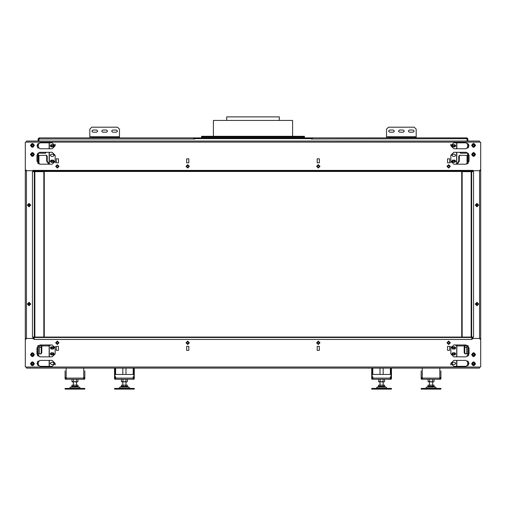 <?xml version="1.0" encoding="UTF-8"?>
<svg xmlns="http://www.w3.org/2000/svg" width="506" height="506" viewBox="0 0 506 506"><rect width="100%" height="100%" fill="white"/><g stroke="black" fill="none" stroke-linecap="round" stroke-linejoin="round"><path stroke-width="0.76" d="M467.044 138.922L466.336 137.866L312.449 137.866L312.449 139.049L311.26 139.049L311.26 138.657L194.74 138.657L194.74 139.049L193.551 139.049L193.551 137.866L39.664 137.866L38.956 138.922M312.449 138.657L311.26 138.657M194.74 138.657L193.551 138.657M84.844 371.657L84.844 372.922M65.065 371.657L65.065 372.922M84.053 377.634L84.053 378.817L84.844 378.817L84.844 377.634L83.661 377.634L83.661 379.215L71.985 379.215L77.924 379.215M84.844 377.634L84.844 370.904M71.985 379.215L66.248 379.215L66.248 377.634L65.065 377.634L65.065 370.904M440.935 371.657L440.935 372.922M421.156 371.657L421.156 372.922M440.144 377.634L440.144 378.817L440.935 378.817L440.935 377.634L439.752 377.634L439.752 379.215L428.076 379.215L434.015 379.215M440.935 377.634L440.935 370.904M428.076 379.215L422.339 379.215L422.339 377.634L421.156 377.634L421.156 370.904M115.311 377.634L115.71 377.634M133.116 377.634L133.514 377.634M115.71 379.215L115.71 376.837L114.919 376.837L114.919 374.465L133.907 374.465L133.907 376.837L133.116 376.837L133.116 379.215L114.919 379.215L114.919 378.817M127.379 379.215L121.446 379.215M372.486 377.634L372.884 377.634M390.29 377.634L390.689 377.634M372.884 379.215L372.884 376.837L372.093 376.837L372.093 374.465L391.081 374.465L391.081 376.837L390.29 376.837L390.29 379.215L372.093 379.215L372.093 378.817M384.554 379.215L378.621 379.215M122.831 386.337L122.831 386.729L127.91 386.729L125.994 386.729L125.994 386.337M124.413 389.108L134.305 389.108L134.305 388.393L114.52 388.393L114.52 389.108L124.413 389.108M380.006 386.337L380.006 386.729L385.085 386.729L383.168 386.729L383.168 386.337M381.587 389.108L391.48 389.108L391.48 388.393L371.695 388.393L371.695 389.108L381.587 389.108M73.37 386.337L73.37 386.729L78.455 386.729L76.539 386.729L76.539 386.337M74.958 389.108L84.844 389.108L84.844 388.393L65.065 388.393L65.065 389.108L74.958 389.108M429.461 386.337L429.461 386.729L434.54 386.729L432.63 386.729L432.63 386.337M431.042 389.108L440.935 389.108L440.935 388.393L421.156 388.393L421.156 389.108L431.042 389.108M123.04 379.411L122.926 381.676L124.413 381.903L126.639 381.903L125.899 381.676L125.956 379.411M125.899 381.676L121.838 381.903L121.44 381.676L121.44 379.443M127.379 381.676L126.639 381.903L127.379 381.676L127.379 379.443M380.215 379.411L380.101 381.676L381.587 381.903L383.814 381.903L383.074 381.676L383.131 379.411M383.074 381.676L379.019 381.903L378.621 381.676L378.621 379.443M384.56 381.676L383.814 381.903L384.56 381.676L384.56 379.443M73.585 379.411L73.471 381.676L74.958 381.903L77.184 381.903L76.438 381.676L76.495 379.411M76.438 381.676L72.383 381.903L71.985 381.676L71.985 379.443M77.924 381.676L77.184 381.903L77.924 381.676L77.924 379.443M429.676 379.411L429.562 381.676L431.042 381.903L433.275 381.903L432.529 381.676L432.586 379.411M432.529 381.676L428.474 381.903L428.076 381.676L428.076 379.443M434.015 381.676L433.275 381.903L434.015 381.676L434.015 379.443M232.444 137.866L232.444 137.075L201.565 137.075L304.435 137.075L304.435 136.278L273.556 136.278L273.556 137.075L304.435 137.075L304.435 137.866M201.565 137.866L201.565 136.278L273.556 136.278M213.437 136.278L213.437 120.453L292.563 120.453L292.563 136.278M226.688 120.453L226.688 116.892L279.312 116.892L279.312 120.453M464.603 344.991L464.217 345.902L464.217 352.802L464.989 353.89L469.03 353.694M466.481 347.325L464.862 347.325M464.78 347.129L466.817 347.129L466.855 345.585M36.97 353.694L38.285 353.89L38.285 356.357M41.22 347.325L39.183 347.129L41.22 347.129M469.03 155.469L459.53 155.272L458.765 156.36L458.765 161.205L459.322 161.205L457.418 163.906L456.621 164.178L456.633 152.306M49.145 152.306L49.145 163.906L48.582 163.906L49.379 164.178L47.235 161.205L47.235 156.36L46.47 155.272L36.97 155.469M416.21 136.759L386.533 136.759L386.533 129.163L388.513 127.183L414.231 127.183L416.21 129.163L416.21 137.866L461.908 137.866L416.21 137.866M386.533 136.759L388.513 137.075L388.513 137.866M119.467 136.759L89.79 136.759L89.79 129.163L91.769 127.183L117.487 127.183L119.467 129.163L119.467 137.866L187.72 137.866M89.79 136.759L91.769 137.075L91.769 137.866M479.511 368.134L479.511 367.027L26.489 367.027L26.489 368.134L479.511 368.134M33.409 338.856L33.409 338.463L26.407 338.463L26.407 170.705L471.801 170.705L471.801 171.496L34.199 171.496L34.199 170.307L33.017 170.307L33.017 170.705L26.091 170.705L26.091 169.991L25.3 169.991L25.3 170.705L26.091 170.705M472.908 337.078L472.908 338.463L479.593 338.463L479.593 170.705L471.801 170.705L471.801 170.307L472.983 170.307L472.983 170.705L480.7 170.705L480.7 338.463L479.909 338.463L479.909 339.172L480.7 339.172L480.7 338.463M26.489 141.029L26.489 142.135L479.511 142.135L479.511 141.029L26.489 141.029M471.801 337.078L471.801 339.45L34.199 339.45L34.199 337.078M472.908 338.463L471.801 338.463M34.199 338.856L33.017 338.856L33.017 338.463L25.3 338.463L25.3 170.705M471.643 171.692L471.643 337.078L473.578 337.078L473.578 171.692L461.706 171.692L461.706 337.078M471.643 337.078L34.794 337.078L34.794 171.692L44.294 171.692L44.294 337.078M34.357 337.078L34.794 337.078L34.794 171.692L32.422 171.692L32.422 337.078L34.357 337.078L34.357 171.692M128.695 387.058L129.915 388.279L118.91 388.279L120.131 387.058L128.695 387.058L127.91 386.729M385.869 387.058L387.09 388.279L376.084 388.279L377.305 387.058L385.869 387.058L385.085 386.729M79.233 387.058L80.46 388.279L69.455 388.279L70.676 387.058L79.233 387.058L78.455 386.729M435.324 387.058L436.545 388.279L425.54 388.279L426.767 387.058L435.324 387.058L434.54 386.729M452.94 353.397L453.3 354.75L454.654 354.39L454.293 353.036L452.94 353.397M452.94 347.464L453.3 348.811L454.654 348.451L454.293 347.103L452.94 347.464M51.346 353.397L51.707 354.75L53.06 354.39L52.7 353.036L51.346 353.397M51.346 347.464L51.707 348.811L53.06 348.451L52.7 347.103L51.346 347.464M452.94 160.712L453.3 162.065L454.654 161.705L454.293 160.351L452.94 160.712M452.94 145.285L453.3 146.632L454.654 146.272L454.293 144.918L452.94 145.285M51.346 160.712L51.707 162.065L53.06 161.705L52.7 160.351L51.346 160.712M51.346 145.285L51.707 146.632L53.06 146.272L52.7 144.918L51.346 145.285M452.908 346.869L451.82 347.957L452.908 349.045L454.685 349.045L455.773 347.957L454.685 346.869L452.908 346.869M452.908 352.802L451.82 353.89L452.908 354.978L454.685 354.978L455.773 353.89L454.685 352.802L452.908 352.802M452.908 362.302L451.82 363.39L452.908 364.478L454.685 364.478L455.773 363.39L454.685 362.302L452.908 362.302M473.578 353.694L472.591 354.681L473.578 355.674L474.565 354.681L473.578 353.694M473.578 362.796L472.591 363.782L473.578 364.775L474.565 363.782L473.578 362.796M51.315 346.869L50.227 347.957L51.315 349.045L53.092 349.045L54.18 347.957L53.092 346.869L51.315 346.869M51.315 352.802L50.227 353.89L51.315 354.978L53.092 354.978L54.18 353.89L53.092 352.802L51.315 352.802M51.315 362.302L50.227 363.39L51.315 364.478L53.092 364.478L54.18 363.39L53.092 362.302L51.315 362.302M32.422 353.694L31.435 354.681L32.422 355.674L33.409 354.681L32.422 353.694M32.422 362.796L31.435 363.782L32.422 364.775L33.409 363.782L32.422 362.796M454.685 162.293L455.773 161.205L454.685 160.117L452.908 160.117L451.82 161.205L452.908 162.293L454.685 162.293M454.685 156.36L455.773 155.272L454.685 154.185L452.908 154.185L451.82 155.272L452.908 156.36L454.685 156.36M454.685 146.866L455.773 145.779L454.685 144.691L452.908 144.691L451.82 145.779L452.908 146.866L454.685 146.866M473.578 155.469L474.565 154.482L473.578 153.495L472.591 154.482L473.578 155.469M473.578 146.373L474.565 145.38L473.578 144.393L472.591 145.38L473.578 146.373M53.092 156.36L54.18 155.272L53.092 154.185L51.315 154.185L50.227 155.272L51.315 156.36L53.092 156.36M53.092 162.293L54.18 161.205L53.092 160.117L51.315 160.117L50.227 161.205L51.315 162.293L53.092 162.293M53.092 146.866L54.18 145.779L53.092 144.691L51.315 144.691L50.227 145.779L51.315 146.866L53.092 146.866M32.422 155.469L33.409 154.482L32.422 153.495L31.435 154.482L32.422 155.469M32.422 146.373L33.409 145.38L32.422 144.393L31.435 145.38L32.422 146.373M389.601 130.048L388.513 131.136L389.601 132.224L393.358 132.224L394.446 131.136L393.358 130.048L389.601 130.048M409.386 130.048L408.298 131.136L409.386 132.224L413.143 132.224L414.231 131.136L413.143 130.048L409.386 130.048M399.493 130.048L398.405 131.136L399.493 132.224L403.25 132.224L404.338 131.136L403.25 130.048L399.493 130.048M92.857 130.048L91.769 131.136L92.857 132.224L96.614 132.224L97.702 131.136L96.614 130.048L92.857 130.048M112.642 130.048L111.554 131.136L112.642 132.224L116.399 132.224L117.487 131.136L116.399 130.048L112.642 130.048M102.75 130.048L101.662 131.136L102.75 132.224L106.507 132.224L107.595 131.136L106.507 130.048L102.75 130.048M59.031 342.815L57.349 344.497L55.666 342.815L57.349 341.133L59.031 342.815M56.261 342.815L57.349 343.903L58.437 342.815L57.349 341.727L56.261 342.815M189.396 342.815L187.72 344.497L186.037 342.815L187.72 341.133L189.396 342.815M186.632 342.815L187.72 343.903L188.808 342.815L187.72 341.727L186.632 342.815M319.963 342.815L318.28 344.497L316.604 342.815L318.28 341.133L319.963 342.815M317.192 342.815L318.28 343.903L319.368 342.815L318.28 341.727L317.192 342.815M450.334 342.815L448.651 344.497L446.969 342.815L448.651 341.133L450.334 342.815M447.563 342.815L448.651 343.903L449.739 342.815L448.651 341.727L447.563 342.815M475.558 354.681L473.578 356.66L471.598 354.681L473.578 352.707L475.558 354.681M475.558 363.782L473.578 365.762L471.598 363.782L473.578 361.803L475.558 363.782M34.402 354.681L32.422 356.66L30.442 354.681L32.422 352.707L34.402 354.681M34.402 363.782L32.422 365.762L30.442 363.782L32.422 361.803L34.402 363.782M453.793 360.417L450.827 363.39L453.793 366.357L466.058 366.357L469.03 363.39L466.058 360.417L453.793 360.417M55.173 363.39L52.207 360.417L39.942 360.417L36.97 363.39L39.942 366.357L52.207 366.357L55.173 363.39L55.173 364.971M446.969 166.354L448.651 164.671L450.334 166.354L448.651 168.03L446.969 166.354M449.739 166.354L448.651 165.266L447.563 166.354L448.651 167.442L449.739 166.354M316.604 166.354L318.28 164.671L319.963 166.354L318.28 168.03L316.604 166.354M319.368 166.354L318.28 165.266L317.192 166.354L318.28 167.442L319.368 166.354M186.037 166.354L187.72 164.671L189.396 166.354L187.72 168.03L186.037 166.354M188.808 166.354L187.72 165.266L186.632 166.354L187.72 167.442L188.808 166.354M55.666 166.354L57.349 164.671L59.031 166.354L57.349 168.03L55.666 166.354M58.437 166.354L57.349 165.266L56.261 166.354L57.349 167.442L58.437 166.354M30.442 154.482L32.422 152.502L34.402 154.482L32.422 156.462L30.442 154.482M30.442 145.38L32.422 143.4L34.402 145.38L32.422 147.36L30.442 145.38M471.598 154.482L473.578 152.502L475.558 154.482L473.578 156.462L471.598 154.482M471.598 145.38L473.578 143.4L475.558 145.38L473.578 147.36L471.598 145.38M52.207 148.745L55.173 145.779L52.207 142.812L39.942 142.812L36.97 145.779L39.942 148.745L52.207 148.745M450.827 145.779L453.793 148.745L466.058 148.745L469.03 145.779L466.058 142.812L453.793 142.812L450.827 145.779L450.827 144.197M478.625 304.043L476.943 305.719L475.26 304.043L476.943 302.36L478.625 304.043M475.855 304.043L476.943 305.131L478.031 304.043L476.943 302.949L475.855 304.043M478.625 205.126L476.943 206.809L475.26 205.126L476.943 203.444L478.625 205.126M475.855 205.126L476.943 206.214L478.031 205.126L476.943 204.038L475.855 205.126M27.375 205.126L29.057 203.444L30.739 205.126L29.057 206.809L27.375 205.126M30.145 205.126L29.057 204.038L27.969 205.126L29.057 206.214L30.145 205.126M27.375 304.043L29.057 302.36L30.739 304.043L29.057 305.719L27.375 304.043M30.145 304.043L29.057 302.949L27.969 304.043L29.057 305.131L30.145 304.043M40.777 344.991L40.777 345.585L38.159 345.585L38.159 353.89M465.223 344.991L465.223 345.585L467.841 345.585L467.841 353.89M454.97 354.94L455.577 353.89L454.97 352.84M452.617 352.84L452.016 353.89L452.617 354.94M452.87 352.802L452.244 353.89L452.87 354.978M454.723 354.978L455.349 353.89L454.723 352.802M454.609 352.802L455.236 353.89L454.609 354.978M452.984 354.978L452.358 353.89L452.984 352.802M454.97 349.007L455.577 347.957L454.97 346.907M452.617 346.907L452.016 347.957L452.617 349.007M452.87 346.869L452.244 347.957L452.87 349.045M454.723 349.045L455.349 347.957L454.723 346.869M454.609 346.869L455.236 347.957L454.609 349.045M452.984 349.045L452.358 347.957L452.984 346.869M53.383 354.94L53.984 353.89L53.383 352.84M51.03 352.84L50.423 353.89L51.03 354.94M51.277 352.802L50.651 353.89L51.277 354.978M53.13 354.978L53.756 353.89L53.13 352.802M53.016 352.802L53.642 353.89L53.016 354.978M51.391 354.978L50.764 353.89L51.391 352.802M53.383 349.007L53.984 347.957L53.383 346.907M51.03 346.907L50.423 347.957L51.03 349.007M51.277 346.869L50.651 347.957L51.277 349.045M53.13 349.045L53.756 347.957L53.13 346.869M53.016 346.869L53.642 347.957L53.016 349.045M51.391 349.045L50.764 347.957L51.391 346.869M39.133 138.682L38.159 138.973L38.159 141.029M38.159 155.272L38.159 163.583M467.051 141.029L467.051 139.049L467.841 138.973L466.734 137.866L461.908 137.866M467.841 139.049L467.841 141.029M467.841 155.272L467.841 163.583M467.051 155.272L467.051 164.007M193.551 138.973L38.956 138.973L38.949 141.029M38.949 155.272L38.949 164.007M467.044 139.049L467.797 138.657M312.449 138.973L466.874 138.688M466.734 138.359L467.051 137.91M39.266 138.359L39.266 137.866L38.203 138.657M38.949 137.91L89.79 137.866L89.79 137.075M38.949 139.049L38.159 139.049M454.97 162.255L455.577 161.205L454.97 160.155M452.617 160.155L452.016 161.205L452.617 162.255M452.87 160.117L452.244 161.205L452.87 162.293M454.723 162.293L455.349 161.205L454.723 160.117M454.609 160.117L455.236 161.205L454.609 162.293M452.984 162.293L452.358 161.205L452.984 160.117M454.97 146.829L455.577 145.779L454.97 144.729M452.617 144.729L452.016 145.779L452.617 146.829M452.87 144.691L452.244 145.779L452.87 146.866M454.723 146.866L455.349 145.779L454.723 144.691M454.609 144.691L455.236 145.779L454.609 146.866M452.984 146.866L452.358 145.779L452.984 144.691M53.383 162.255L53.984 161.205L53.383 160.155M51.03 160.155L50.423 161.205L51.03 162.255M51.277 160.117L50.651 161.205L51.277 162.293M53.13 162.293L53.756 161.205L53.13 160.117M53.016 160.117L53.642 161.205L53.016 162.293M51.391 162.293L50.764 161.205L51.391 160.117M53.383 146.829L53.984 145.779L53.383 144.729M51.03 144.729L50.423 145.779L51.03 146.829M51.277 144.691L50.651 145.779L51.277 146.866M53.13 146.866L53.756 145.779L53.13 144.691M53.016 144.691L53.642 145.779L53.016 146.866M51.391 146.866L50.764 145.779L51.391 144.691M312.449 137.866L193.551 137.866M318.28 137.866L386.533 137.866L318.28 137.866M193.653 139.049L193.653 137.866M312.347 138.657L312.347 137.866M84.451 378.817L84.451 379.215L65.457 379.215L65.457 378.817M66.248 378.425L65.856 378.425M84.053 378.425L83.661 378.425M65.856 377.634L65.856 378.817L65.065 378.817L65.065 377.634M440.543 378.817L440.543 379.215L421.549 379.215L421.549 378.817M422.339 378.425L421.947 378.425M440.144 378.425L439.752 378.425M421.947 377.634L421.947 378.817L421.156 378.817L421.156 377.634M133.907 378.817L133.907 379.215L133.116 379.215M133.514 378.425L133.116 378.425M115.71 378.425L115.311 378.425M115.311 376.837L115.311 378.817L114.52 378.817L114.52 368.134M114.52 374.427L115.311 374.465M115.311 374.427L115.311 368.134M133.514 374.465L134.305 374.427L134.305 368.134M133.514 374.427L133.514 368.134M133.514 376.837L133.514 378.817L134.305 378.817L134.305 374.427M391.081 378.817L391.081 379.215L390.29 379.215M390.689 378.425L390.29 378.425M372.884 378.425L372.486 378.425M372.486 376.837L372.486 378.817L371.695 378.817L371.695 368.134M371.695 374.427L372.486 374.465M372.486 374.427L372.486 368.134M390.689 374.465L391.48 374.427L391.48 368.134M390.689 374.427L390.689 368.134M390.689 376.837L390.689 378.817L391.48 378.817L391.48 374.427M127.379 386.337L121.44 386.337L121.44 385.148L127.379 385.148L127.379 386.337M122.926 386.337L122.926 385.148M125.899 386.337L125.899 385.148M384.56 386.337L378.621 386.337L378.621 385.148L384.56 385.148L384.56 386.337M380.101 386.337L380.101 385.148M383.074 386.337L383.074 385.148M77.924 386.337L71.985 386.337L71.985 385.148L77.924 385.148L77.924 386.337M73.471 386.337L73.471 385.148M76.438 386.337L76.438 385.148M434.015 386.337L428.076 386.337L428.076 385.148L434.015 385.148L434.015 386.337M429.562 386.337L429.562 385.148M432.529 386.337L432.529 385.148M122.926 381.676L121.44 381.676M380.101 381.676L378.621 381.676M73.471 381.676L71.985 381.676M429.562 381.676L428.076 381.676M232.444 136.278L232.444 137.075L273.556 137.075L273.556 137.866M449.398 165.557L447.905 165.557M319.033 165.557L317.534 165.557M188.466 165.557L186.967 165.557M58.095 165.557L56.602 165.557M56.602 343.606L58.095 343.606M186.967 343.606L188.466 343.606M317.534 343.606L319.033 343.606M447.905 343.606L449.398 343.606M450.827 346.376L450.827 353.89L453.793 356.863L466.058 356.863L469.03 353.89L469.03 347.957L466.058 344.991L453.793 344.991L450.827 347.957M450.827 363.39L450.827 364.971M455.457 344.991L456.754 346.294L457.652 344.991M456.633 356.863L456.817 346.218M465.223 345.585L464.78 345.902L464.78 352.802L465.545 353.89M464.445 345.117L464.843 345.674M468.284 345.996L467.841 346.167L468.164 346.167L468.164 353.89M471.794 354.681L472.686 356.224L474.47 356.224L475.362 354.681L474.47 353.137L472.686 353.137L471.794 354.681M472.022 354.681L472.8 356.028L474.356 356.028L475.134 354.681L474.356 353.34L472.8 353.34L472.022 354.681M474.299 353.435L475.02 354.681L474.299 355.933L472.857 355.933L472.136 354.681L472.857 353.435L474.299 353.435M471.794 363.782L472.686 365.326L474.47 365.326L475.362 363.782L474.47 362.239L472.686 362.239L471.794 363.782M472.022 363.782L472.8 365.13L474.356 365.13L475.134 363.782L474.356 362.441L472.8 362.441L472.022 363.782M474.299 362.536L475.02 363.782L474.299 365.028L472.857 365.028L472.136 363.782L472.857 362.536L474.299 362.536M37.836 353.89L37.836 346.167L38.159 346.167L37.716 345.996M48.348 344.991L49.246 346.294L50.543 344.991M38.285 353.89L41.011 353.89L41.783 352.802L41.783 345.902L41.555 345.117L40.777 345.585M40.455 353.89L41.22 352.802L41.157 345.674M49.183 346.218L49.367 356.863M55.173 346.376L55.173 347.957L52.207 344.991L39.942 344.991L36.97 347.957L36.97 353.89L39.942 356.863L52.207 356.863L55.173 353.89L55.173 347.957M30.638 354.681L31.53 356.224L33.314 356.224L34.206 354.681L33.314 353.137L31.53 353.137L30.638 354.681M30.866 354.681L31.644 356.028L33.2 356.028L33.978 354.681L33.2 353.34L31.644 353.34L30.866 354.681M33.143 353.435L33.864 354.681L33.143 355.933L31.701 355.933L30.98 354.681L31.701 353.435L33.143 353.435M30.638 363.782L31.53 365.326L33.314 365.326L34.206 363.782L33.314 362.239L31.53 362.239L30.638 363.782M30.866 363.782L31.644 365.13L33.2 365.13L33.978 363.782L33.2 362.441L31.644 362.441L30.866 363.782M33.143 362.536L33.864 363.782L33.143 365.028L31.701 365.028L30.98 363.782L31.701 362.536L33.143 362.536M459.752 152.306L460.511 153.198L465.969 153.198L466.709 152.376M460.315 152.306L461.074 153.198M472.983 155.272L474.173 155.272M458.765 161.205L456.855 163.906L457.418 163.906M460.093 155.272L459.322 156.36L459.322 161.205M456.855 152.306L456.633 164.165M450.827 162.793L450.827 161.205L453.793 164.178L466.058 164.178L469.03 161.205L469.03 155.272L466.058 152.306L453.793 152.306L450.827 155.272L450.827 161.205M475.362 154.482L474.47 152.939L472.686 152.939L471.794 154.482L472.686 156.025L474.47 156.025L475.362 154.482M475.134 154.482L474.356 153.135L472.8 153.135L472.022 154.482L472.8 155.829L474.356 155.829L475.134 154.482M472.857 155.728L472.136 154.482L472.857 153.236L474.299 153.236L475.02 154.482L474.299 155.728L472.857 155.728M475.362 145.38L474.47 143.837L472.686 143.837L471.794 145.38L472.686 146.923L474.47 146.923L475.362 145.38M475.134 145.38L474.356 144.039L472.8 144.039L472.022 145.38L472.8 146.727L474.356 146.727L475.134 145.38M472.857 146.626L472.136 145.38L472.857 144.134L474.299 144.134L475.02 145.38L474.299 146.626L472.857 146.626M39.291 152.376L40.031 153.198L45.489 153.198L46.248 152.306M55.173 162.793L55.173 155.272L52.207 152.306L39.942 152.306L36.97 155.272L36.97 161.205L39.942 164.178L52.207 164.178L55.173 161.205M55.173 145.779L55.173 144.197M47.235 161.205L46.678 161.205L46.678 156.36L45.907 155.272M48.582 163.906L46.678 161.205M44.926 153.198L45.685 152.306M31.827 155.272L33.017 155.272M34.206 154.482L33.314 152.939L31.53 152.939L30.638 154.482L31.53 156.025L33.314 156.025L34.206 154.482M33.978 154.482L33.2 153.135L31.644 153.135L30.866 154.482L31.644 155.829L33.2 155.829L33.978 154.482M31.701 155.728L30.98 154.482L31.701 153.236L33.143 153.236L33.864 154.482L33.143 155.728L31.701 155.728M34.206 145.38L33.314 143.837L31.53 143.837L30.638 145.38L31.53 146.923L33.314 146.923L34.206 145.38M33.978 145.38L33.2 144.039L31.644 144.039L30.866 145.38L31.644 146.727L33.2 146.727L33.978 145.38M31.701 146.626L30.98 145.38L31.701 144.134L33.143 144.134L33.864 145.38L33.143 146.626L31.701 146.626M386.533 137.866L386.533 137.075M414.231 137.866L414.231 137.075L388.513 137.075M414.231 137.075L416.21 137.075M117.487 137.866L117.487 137.075L91.769 137.075M117.487 137.075L119.467 137.075M33.409 170.307L33.409 171.692M25.3 266.561L25.3 268.319M25.3 240.843L25.3 242.602M472.591 338.856L472.591 337.078M472.591 171.692L472.591 170.307M480.7 242.602L480.7 240.843M480.7 268.319L480.7 266.561M317.192 350.329L319.368 350.329L319.368 346.376L317.192 346.376L317.192 350.329M186.632 350.329L188.808 350.329L188.808 346.376L186.632 346.376L186.632 350.329M56.261 350.329L58.437 350.329L58.437 346.376L56.261 346.376L56.261 350.329M447.563 350.329L449.739 350.329L449.739 346.376L447.563 346.376L447.563 350.329M25.3 338.463L25.3 339.172L26.091 339.172L26.091 338.463M25.3 339.172L25.3 366.951L26.489 367.027M480.7 339.172L480.7 366.951L479.511 367.027M479.909 338.463L472.983 338.463L472.983 338.856L471.801 338.856M188.808 158.833L186.632 158.833L186.632 162.793L188.808 162.793L188.808 158.833M319.368 158.833L317.192 158.833L317.192 162.793L319.368 162.793L319.368 158.833M449.739 158.833L447.563 158.833L447.563 162.793L449.739 162.793L449.739 158.833M58.437 158.833L56.261 158.833L56.261 162.793L58.437 162.793L58.437 158.833M480.7 170.705L480.7 169.991L479.909 169.991L479.909 170.705M480.7 169.991L480.7 142.218L479.511 142.135M25.3 169.991L25.3 142.218L26.489 142.135M471.801 170.705L471.801 171.692M476.741 204.057L476.741 206.195M476.741 302.967L476.741 305.112M33.409 337.078L33.409 338.463L34.199 338.463M34.199 171.692L34.199 170.705M29.259 305.112L29.259 302.967M29.259 206.195L29.259 204.057M471.206 171.692L471.206 337.078M39.266 347.205L39.266 353.89M466.734 347.205L466.734 353.89M312.347 138.973L311.26 138.973M194.74 138.973L193.653 138.973M66.248 378.108L83.661 378.108M83.737 377.634L83.737 368.134M66.172 377.634L66.172 368.134M422.339 378.108L439.752 378.108M439.828 377.634L439.828 368.134M422.263 377.634L422.263 368.134M133.198 377.634L133.198 376.837M133.198 374.465L133.198 368.134M115.627 377.634L115.627 376.837M115.627 374.465L115.627 368.134M133.116 378.108L115.71 378.108M390.373 377.634L390.373 376.837M390.373 374.465L390.373 368.134M372.802 377.634L372.802 376.837M372.802 374.465L372.802 368.134M390.29 378.108L372.884 378.108M468.499 353.89L468.499 355.585M468.499 361.695L468.499 365.079M456.633 360.417L456.633 366.357M456.855 346.167L456.855 356.863M456.855 360.417L456.855 366.357M457.044 345.902L464.217 345.902M464.78 352.802L464.217 352.802M467.715 353.89L467.715 356.357M467.715 360.923L467.715 365.851M37.501 353.89L37.501 355.585M37.501 361.695L37.501 365.079M38.285 360.923L38.285 365.851M41.783 345.902L48.956 345.902M41.22 352.802L41.783 352.802M49.145 346.167L49.145 356.863M49.145 360.417L49.145 366.357M49.367 360.417L49.367 366.357M468.499 155.272L468.499 153.577M468.499 147.467L468.499 144.083M468.164 163.299L468.164 155.272M467.715 155.272L467.715 152.812M467.715 148.239L467.715 143.312M458.765 156.36L459.322 156.36M456.855 148.745L456.855 142.812M456.633 148.745L456.633 142.812M37.501 155.272L37.501 153.577M37.501 147.467L37.501 144.083M49.367 164.165L49.367 152.306M49.367 148.745L49.367 142.812M49.145 148.745L49.145 142.812M47.235 156.36L46.678 156.36M38.285 155.272L38.285 152.812M38.285 148.239L38.285 143.312M37.836 163.299L37.836 155.272M34.199 170.389L471.801 170.389M471.801 337.515L34.199 337.515M472.908 170.705L472.908 171.692M33.092 338.463L33.092 337.078M33.092 171.692L33.092 170.705M462.142 171.692L462.142 337.078M471.162 171.692L471.162 337.078M43.858 337.078L43.858 171.692M34.838 337.078L34.838 171.692M125.994 385.148L125.994 381.903M125.994 374.465L125.994 368.134M120.131 387.058L120.915 386.729M122.831 385.148L122.831 381.903M122.831 374.465L122.831 368.134M383.168 385.148L383.168 381.903M383.168 374.465L383.168 368.134M377.305 387.058L378.09 386.729M380.006 385.148L380.006 381.903M380.006 374.465L380.006 368.134M76.539 385.148L76.539 381.903M70.676 387.058L71.46 386.729M73.37 385.148L73.37 381.903M432.63 385.148L432.63 381.903M426.767 387.058L427.545 386.729M429.461 385.148L429.461 381.903M39.183 347.129L39.145 345.585"/></g></svg>

